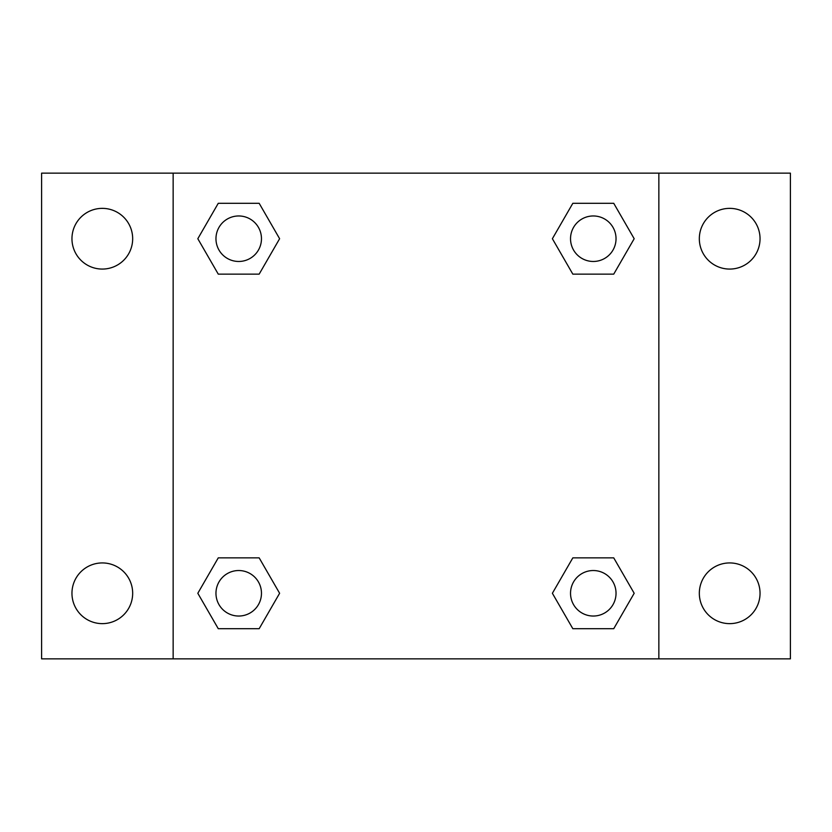 <?xml version="1.0" encoding="UTF-8"?>
<svg xmlns="http://www.w3.org/2000/svg" width="832" height="832" viewBox="0 0 832 832"><rect width="100%" height="100%" fill="white"/><g stroke="black" fill="none" stroke-linecap="round" stroke-linejoin="round"><path stroke-width="1.25" d="M41.6 173.15L790.4 173.15L790.4 658.85L41.6 658.85L41.6 173.15M729.685 208.364A30.358 30.358 0 0 1 760.042 238.722A30.358 30.358 0 0 1 729.685 269.069A30.358 30.358 0 0 1 699.327 238.722A30.358 30.358 0 0 1 729.685 208.364M729.685 562.931A30.358 30.358 0 0 1 760.042 593.278A30.358 30.358 0 0 1 729.685 623.636A30.358 30.358 0 0 1 699.327 593.278A30.358 30.358 0 0 1 729.685 562.931M102.315 562.931A30.358 30.358 0 0 1 132.673 593.278A30.358 30.358 0 0 1 102.315 623.636A30.358 30.358 0 0 1 71.958 593.278A30.358 30.358 0 0 1 102.315 562.931M102.315 208.364A30.358 30.358 0 0 1 132.673 238.722A30.358 30.358 0 0 1 102.315 269.069A30.358 30.358 0 0 1 71.958 238.722A30.358 30.358 0 0 1 102.315 208.364M218.265 557.866L259.168 557.866L279.614 593.278L259.168 628.701L218.265 628.701L197.818 593.278L218.265 557.866L259.168 557.866L218.265 557.866M572.832 203.299L613.735 203.299L634.182 238.722L613.735 274.134L572.832 274.134L552.386 238.722L572.832 203.299L613.735 203.299L572.832 203.299M173.15 658.85L173.15 173.15M658.85 173.15L658.85 658.85M218.265 203.299L259.168 203.299L279.614 238.722L259.168 274.134L218.265 274.134L197.818 238.722L218.265 203.299L259.168 203.299L218.265 203.299M572.832 557.866L613.735 557.866L634.182 593.278L613.735 628.701L572.832 628.701L552.386 593.278L572.832 557.866L613.735 557.866L572.832 557.866M613.735 628.701L572.832 628.701L613.735 628.701M616.034 593.278A22.745 22.745 0 0 0 581.911 573.581A22.745 22.745 0 0 0 581.911 612.986A22.745 22.745 0 0 0 616.034 593.278M259.168 628.701L218.265 628.701L259.168 628.701M261.466 593.278A22.745 22.745 0 0 0 227.344 573.581A22.745 22.745 0 0 0 227.344 612.986A22.745 22.745 0 0 0 261.466 593.278M613.735 274.134L572.832 274.134L613.735 274.134M616.034 238.722A22.745 22.745 0 0 0 581.911 219.014A22.745 22.745 0 0 0 581.911 258.419A22.745 22.745 0 0 0 616.034 238.722M259.168 274.134L218.265 274.134L259.168 274.134M261.466 238.722A22.745 22.745 0 0 0 227.344 219.014A22.745 22.745 0 0 0 227.344 258.419A22.745 22.745 0 0 0 261.466 238.722"/></g></svg>
